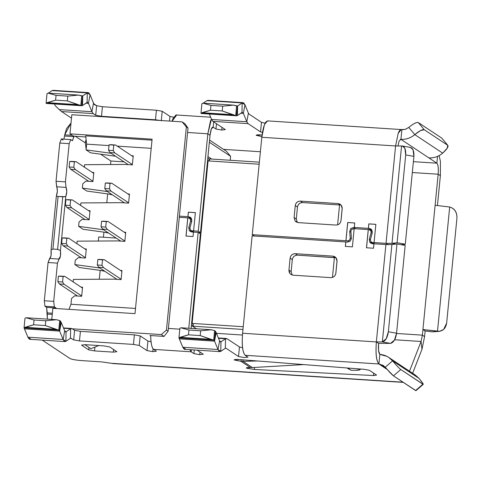 <?xml version="1.0" encoding="UTF-8"?>
<svg xmlns="http://www.w3.org/2000/svg" width="481" height="481" viewBox="0 0 481 481"><rect width="100%" height="100%" fill="white"/><g stroke="black" fill="none" stroke-linecap="round" stroke-linejoin="round"><path stroke-width="0.72" d="M401.256 129.557L267.484 120.887L264.43 124.633L261.808 137.289L395.58 145.965L398.202 133.303L401.256 129.557L405.291 129.371L408.79 127.411C413.335 123.689 416.504 122.072 418.302 122.553L424.278 129.744L420.574 130.555L414.766 134.602L442.688 153.132L447.204 148.226L447.781 145.334L424.278 129.744L447.781 145.334L441.805 138.143L418.302 122.553L441.805 138.143L447.931 145.472L441.805 138.143M210.678 117.208L175.956 114.953L172.901 118.699L172.066 121.236L176.581 115.175M213.191 127.17L215.957 129.004L216.474 123.725L215.957 129.004L213.191 127.17L213.708 121.891L213.191 127.17L212.56 127.128L213.191 127.17C211.784 126.798 210.738 129.497 210.041 135.263L207.828 133.796L187.59 132.479L207.828 133.796L210.45 121.134L211.442 119.06L207.828 133.796L210.041 135.263L211.351 128.932L213.191 127.17L212.879 127.062M447.781 145.334C448.731 146.579 447.035 149.182 442.688 153.132C438.636 156.541 434.024 158.123 428.866 157.87L400.938 139.34C406.096 139.598 410.708 138.017 414.766 134.602L408.79 127.411L414.766 134.602C419.354 130.814 422.522 129.191 424.278 129.744L418.302 122.553C416.546 122.006 413.377 123.623 408.79 127.411L405.543 129.287L401.875 129.78L400.938 139.34L400.306 139.298L400.938 139.34L399.104 141.101L397.949 146.074L399.104 141.101L400.938 139.34L428.866 157.87C433.976 158.165 438.588 156.584 442.688 153.132L414.766 134.602C410.66 138.059 406.054 139.634 400.938 139.34L401.875 129.78C400.655 129.058 399.428 130.231 398.202 133.303L395.58 145.965L402.338 145.983L404.882 148.334L405.705 154.912L413.907 156.385L413.083 149.801L410.54 147.451L402.338 145.983M88.149 92.611L52.946 90.332L52.08 90.596L87.283 92.881L88.149 92.611L88.769 92.833L90.061 94.727L93.5 103.096L94.15 104.04L96.639 105.694L102.435 106.728L156.415 110.227L162.217 111.267L169.955 116.402L173.557 117.232L169.955 116.402L169.498 121.074L169.955 116.402L162.217 111.267L161.279 120.827L162.217 111.267L156.415 110.227L102.435 106.728L101.497 116.288L155.477 119.787L156.415 110.227L155.477 119.787L160.335 120.478L155.477 119.787L101.497 116.288L102.435 106.728L96.639 105.694L95.701 115.248L101.497 116.288L95.701 115.248L93.212 113.6L61.532 111.544L71.501 118.164L61.532 111.544L93.212 113.6L91.919 111.706L93.212 113.6M221.753 130.044L225.342 129.611L212.903 121.356L211.604 119.468L212.903 121.356L225.342 129.611L221.753 130.044L222.018 127.405L221.753 130.044L215.957 129.004L221.753 130.044M260.546 131.896L262.44 132.455L260.546 131.896L261.484 122.336L260.546 131.896L248.106 123.641L260.546 131.896M265.079 123.16L261.484 122.336L249.044 114.081L248.394 113.137L246.807 121.747L248.106 123.641L212.903 121.356L248.106 123.641L246.807 121.747L211.604 119.468L209.373 114.027L211.604 119.468L246.807 121.747L248.394 113.137L249.044 114.081L261.484 122.336L265.079 123.16M439.141 155.585L440.404 161.309L440.374 175.685L438.161 174.218C438.612 168.29 438.185 164.616 436.886 163.191L413.389 161.67L436.886 163.191L437.554 156.355L436.886 163.191C438.161 164.682 438.582 168.356 438.161 174.218L435.113 205.285L449.687 207.004L437.5 331.265C442.508 331.547 445.556 328.848 446.639 323.178L456.95 218.031C456.992 212.175 454.569 208.495 449.687 207.004L435.113 205.285L438.161 174.218L440.374 175.685L440.404 161.309L439.141 155.585M260.389 151.749L223.545 149.363L260.389 151.749M412.319 172.541L438.161 174.218L412.319 172.541M261.393 134.933L256.181 135.215L261.88 136.58L256.235 135.341C256.12 134.842 257.84 134.704 261.393 134.933L262.067 134.981L261.393 134.933M403.066 146.23L401.569 145.965L403.066 146.23M428.866 157.87L436.886 163.191L428.866 157.87M437.451 205.453L440.374 175.685L437.451 205.453M409.77 147.433C412.77 147.673 414.147 150.655 413.907 156.385L405.705 154.912C405.946 149.188 404.569 146.206 401.569 145.965L395.58 145.965L261.808 137.289L252.254 234.668L254.467 236.141L252.254 234.668L261.808 137.289C263.221 125.95 265.32 120.557 268.103 121.11M405.297 244.204L401.22 244.691L405.291 244.204L413.907 156.385L405.291 244.204L397.09 242.737L405.291 244.204M405.705 154.912L397.09 242.737L405.705 154.912M401.569 145.965L392.015 243.344L397.09 242.737L392.015 243.344L401.569 145.965M395.58 145.965L386.027 243.344L392.021 243.344L386.027 243.344L395.58 145.965M207.828 133.796L198.28 231.175L200.493 232.642L210.041 135.263L200.493 232.642L198.28 231.175L207.828 133.796M252.254 234.668L345.905 240.74L347.697 222.505L354.737 222.962L354.293 227.459L368.374 228.373L368.819 223.875L375.859 224.332L374.068 242.568L386.027 243.344L374.068 242.568L375.853 224.332L368.813 223.875L368.374 228.367L354.293 227.459L354.731 222.962L347.691 222.505L345.905 240.74L252.254 234.668M340.181 205.02L302.633 202.585C299.771 202.705 298.052 204.197 297.468 207.064L296.296 219.011L294.089 217.544L296.296 219.011L297.318 222.45L296.296 219.011L297.468 207.064L295.256 205.591C295.839 202.729 297.559 201.238 300.421 201.118L337.969 203.553C340.77 204.04 342.177 205.736 342.195 208.634L341.023 220.587C340.44 223.449 338.72 224.94 335.864 225.06L298.31 222.625L295.13 221.013L294.089 217.544L295.256 205.591L297.468 207.064C298.016 204.154 299.735 202.663 302.633 202.585L300.421 201.118C297.523 201.196 295.803 202.687 295.256 205.591L294.089 217.544L295.13 221.013L296.098 221.885L298.31 222.625L335.858 225.06C338.756 224.982 340.476 223.491 341.023 220.587L342.195 208.634L341.149 205.171L340.181 204.293L337.969 203.553L300.421 201.118L302.633 202.585L340.181 205.02L337.969 203.553L341.179 205.195M347.691 222.505L345.959 240.777L347.631 240.885L349.513 240.151L350.216 238.233L351.358 238.985L350.216 238.233L349.513 240.151L347.631 240.885L349.062 241.835L347.631 240.885L345.959 240.777L347.751 222.541L354.731 222.962M354.347 227.495L353.595 227.447L355.748 228.878L353.595 227.447L354.347 227.495M368.813 223.875L368.428 228.409L371.759 229.912L372.24 232.888L371.759 229.912L370.845 229.01L369.186 228.457L371.777 229.942L369.691 229.78L371.344 229.888L368.428 228.409L368.873 223.912L375.853 224.332M374.122 242.604L372.45 242.496L374.609 243.927L372.45 242.496L374.122 242.604M388.239 244.811L386.027 243.344L388.239 244.811M425.144 331.012L424.591 336.616L425.144 331.012L422.931 329.545L435.113 205.285L422.931 329.545L437.5 331.265L449.687 207.004C454.647 208.429 457.07 212.103 456.95 218.031L446.639 323.178L443.578 329.509L439.592 331.331L422.931 329.545L422.378 335.149L422.931 329.545L425.144 331.012L432.425 331.878L425.144 331.012M179.389 216.119L187.897 216.672L188.336 212.181L195.376 212.632L193.59 230.868L198.28 231.175L193.59 230.868L195.376 212.632L188.336 212.181L187.897 216.672L179.389 216.119M371.338 242.117L371.903 243.633L370.737 241.522L370.412 239.538L372.24 232.888L370.412 239.538L370.737 241.522L372.895 242.959M354.792 222.998L347.751 222.541M350.216 238.233L349.711 231.427L350.769 228.553L353.595 227.447L350.769 228.553L349.711 231.427L350.962 232.263L349.711 231.427L350.216 238.233M375.914 224.368L368.873 223.912M395.977 244.053L392.015 243.344L395.977 244.053M189.213 218.079L190.861 218.188L187.951 216.709L188.39 212.217L195.43 212.674L188.39 212.217L187.951 216.709L190.861 218.188L189.213 218.079M193.645 230.904L191.973 230.796L194.126 232.227L191.973 230.796L193.645 230.904M198.37 232.503L200.493 232.642L198.37 232.503M190.855 230.417L191.42 231.938L190.26 229.828L189.935 227.844L191.763 221.188L191.276 218.212L190.362 217.316L188.708 216.757L191.276 218.212L191.763 221.188L189.935 227.844L190.26 229.828L192.412 231.259M191.3 218.248L190.861 218.188L191.3 218.248M396.542 333.471L422.378 335.149L424.591 336.616L421.969 349.272L424.591 336.616L422.378 335.149L396.542 333.471M436.532 331.385L432.425 331.878M49.483 258.417L59.025 259.085L57.455 263.131L59.025 259.085C60.42 258.075 60.895 255.225 60.456 250.529L57.618 249.374L52.922 249.068L51.064 249.922C51.503 254.617 51.028 257.467 49.639 258.471L48.064 262.518L57.455 263.131L53.704 301.365L57.455 263.131L48.064 262.518L44.318 300.757L53.704 301.365L54.341 306.878L53.704 301.365L44.318 300.757L44.955 306.271L54.341 306.878L56 307.978L54.341 306.878L44.955 306.271L46.615 307.371L56 307.978L56.355 308.531L56 307.978L46.615 307.371L47.252 312.884L52.375 313.215L47.252 312.884L47.391 319.125L46.615 307.371L44.955 306.271L44.318 300.757L48.064 262.518L51.058 255.639L51.064 249.922L56.349 196.068L57.389 191.035L56.03 181.271L59.782 143.037L61.358 138.991L63.017 140.091M63.967 139.111L64.707 134.848L63.967 139.111M421.067 341.474L422.378 335.149L421.067 341.474L421.969 349.272L412.632 373.268L421.969 349.272L421.067 341.474L394.642 339.76L421.067 341.474L409.529 371.122L421.067 341.474M47.132 314.075L52.261 314.412L47.132 314.075M61.358 138.991L59.782 143.037L69.168 143.645L65.422 181.878L69.168 143.645L59.782 143.037L56.03 181.271L65.422 181.878L66.059 187.392L65.422 181.878L56.03 181.271L56.668 186.784L66.059 187.392L66.775 191.642L65.735 196.675C66.985 193.103 67.093 190.007 66.059 187.392L56.668 186.784C57.702 189.4 57.594 192.496 56.349 196.068L58.081 196.495L56.349 196.068L51.064 249.922L52.922 249.068L58.081 196.495L65.735 196.675L60.456 250.529L60.444 256.247L58.712 259.061L59.181 259.139L58.64 259.103M57.618 196.513L58.081 196.495L52.922 249.068L57.618 249.374L60.456 250.529L65.735 196.675L62.77 196.801L57.618 249.374L62.77 196.801L58.081 196.495M61.201 138.931L70.743 139.598L69.168 143.645L70.743 139.598L70.424 139.58L72.559 140.753M72.403 140.699L73.978 136.652L64.586 136.045L73.978 136.652L74.032 136.117L72.403 140.699L70.743 139.598M72.186 135.335L64.707 134.848L66.54 128.613L71.026 123.04L64.707 134.848L72.186 135.335M85.317 142.905L86.153 149.338L85.317 142.905L75.222 136.207L85.317 142.905L85.744 140.542L85.317 142.905M86.406 141.919L85.371 141.853L86.406 141.919M111.382 363.299L101.539 361.886L81.596 360.588C75.607 360.113 71.741 359.421 69.992 358.513L42.256 340.109L69.992 358.513C71.922 359.439 75.794 360.131 81.596 360.588L101.539 361.886L111.382 363.299L403.024 382.203L113.179 363.546M112.722 363.564L403.331 382.401M86.153 139.737L85.744 140.542L86.153 139.737M247.907 357.136L244.318 357.563L238.522 356.529L226.076 348.268L225.445 348.232L226.076 348.268L238.522 356.529L244.318 357.563L247.907 357.136L245.142 355.303L248.04 357.305M197.144 350.15L203.319 354.244L199.729 354.677L193.933 353.637L191.167 351.803L153.613 349.368L156.379 351.202L152.796 351.629L146.994 350.595L139.249 345.454L133.453 344.42L79.473 340.921L73.677 339.881L70.557 338.191L73.677 339.881L79.473 340.921L133.453 344.42L139.249 345.454L146.994 350.595L152.796 351.629L156.379 351.202L153.613 349.368L191.167 351.803L193.933 353.637L199.729 354.677L203.319 354.244L197.144 350.15M387.223 369.486L378.914 363.973L245.142 355.303L378.914 363.973L387.223 369.486M113.312 352.134L94.541 350.914L88.738 349.879L81.548 345.105L85.137 344.679L103.914 345.893L109.71 346.933L116.901 351.701L113.312 352.134L113.57 349.495L113.312 352.134L116.901 351.701L109.71 346.933L103.914 345.893L85.137 344.679L81.548 345.105L88.738 349.879L94.541 350.914L113.312 352.134M250.421 367.568L240.993 361.315L234.211 359.974C234.097 359.475 235.816 359.337 239.364 359.56L364.057 369.3L369.402 370.304L376.599 375.084L373.454 375.535L254.299 369.468L246.651 368.23C245.845 367.676 247.102 367.454 250.421 367.568L252.363 367.568L243.001 361.357L240.993 361.315L250.421 367.568L246.332 367.929L246.651 368.23L254.299 369.468L373.454 375.535L376.599 375.084L369.402 370.304L364.057 369.3L239.364 359.56L234.211 359.974L240.993 361.315L241.155 359.698L240.993 361.315L243.001 361.357L242.989 359.842L243.001 361.357L252.363 367.568L250.421 367.568M98.761 345.562L90.861 348.665L98.761 345.562M72.126 328.673L74.609 330.321L80.411 331.361L134.391 334.86L140.187 335.9L147.932 341.035L151.052 341.799L147.932 341.035L146.994 350.595L147.932 341.035L140.187 335.9L139.249 345.454L140.187 335.9L134.391 334.86L133.453 344.42L134.391 334.86L80.411 331.361L79.473 340.921L80.411 331.361L74.609 330.321L73.677 339.881L74.609 330.321L72.126 328.673L70.641 328.715L70.442 338.251L71.188 338.233L70.442 338.251L65.885 341.318L70.442 338.251L70.641 328.715L72.126 328.673M227.014 338.714L239.46 346.969L242.574 347.727L239.46 346.969L238.522 356.529L239.46 346.969L227.014 338.714L225.529 338.756L225.336 348.292L226.076 348.268L225.336 348.292L220.779 351.358L225.336 348.292L225.529 338.756L227.014 338.714M199.988 352.038L199.729 354.677L199.988 352.038M194.288 349.964L193.933 353.637L194.294 349.964M191.366 349.777L191.167 351.803L189.779 349.675L191.167 351.803L191.366 349.777M179.792 329.178L168.38 328.439L179.792 329.178M150.685 335.54L150.691 335.972C150.8 343.109 151.774 347.571 153.613 349.368L153.613 349.368C151.918 348.148 150.944 343.681 150.691 335.972L150.685 335.54M153.066 348.839L152.796 351.629L153.066 348.839M415.963 390.668L393.464 375.859L383.333 365.458L378.914 363.973C376.31 361.123 375.463 353.769 376.364 341.919L242.592 333.249C241.69 345.099 242.544 352.453 245.142 355.303L245.142 355.303C242.592 352.314 241.745 344.961 242.592 333.249L376.364 341.919L385.912 244.54L373.953 243.765L373.515 248.232L366.474 247.775L368.26 229.569L354.178 228.655L352.393 246.861L345.352 246.404L345.791 241.937L252.14 235.87L242.592 333.249L252.14 235.87L345.791 241.937L345.352 246.404L352.393 246.861L354.178 228.655L368.26 229.569L366.474 247.775L373.515 248.232L373.953 243.765L385.912 244.54L376.364 341.919C375.517 353.637 376.364 360.984 378.914 363.973L385.275 367.201L392.58 360.87L419.125 378.487L415.235 374.994L388.69 357.383L392.58 360.87C389.237 356.986 384.992 354.834 379.852 354.413L386.892 356.337L388.69 357.383M94.913 347.072L94.541 350.914L94.913 347.072M88.979 347.414L88.738 349.879L88.979 347.414M373.689 373.154L373.454 375.535L373.689 373.154M254.497 367.448L254.299 369.468L254.497 367.448M84.83 344.661L90.861 348.665L84.83 344.661M378.577 343.386C378.126 349.314 378.553 352.988 379.852 354.413L378.914 363.973L379.852 354.413L378.559 350.577L378.577 343.386L376.364 341.919L382.353 341.919L391.901 244.54L385.912 244.54L391.901 244.54L382.353 341.919L376.364 341.919L378.577 343.386L390.554 343.386L382.353 341.919L386.219 338.69L388.365 331.752L396.975 243.933L391.901 244.54L396.975 243.933L405.176 245.4L396.566 333.219L388.365 331.752C387.512 337.632 385.509 341.023 382.353 341.919L390.554 343.386L378.577 343.386M410.509 372.769L392.58 360.87C396.32 365.301 399.05 368.187 400.763 369.528L422.883 384.205L422.697 383.141L419.125 378.487C422.655 382.798 423.911 384.71 422.883 384.205L415.584 390.536L415.957 390.668L423.256 384.337L400.763 369.528L393.464 375.859L415.584 390.536L422.883 384.205M198.166 232.371L193.47 232.064L193.031 236.532L185.991 236.075L187.776 217.869L179.275 217.316L187.776 217.869L185.991 236.075L193.031 236.532L193.47 232.064L198.166 232.371L188.762 328.289L198.166 232.371L200.379 233.838L191.101 328.439L200.379 233.838L198.166 232.371M288.937 270.118L290.103 258.171C290.686 255.303 292.406 253.812 295.268 253.691L332.816 256.126C335.618 256.613 337.025 258.309 337.043 261.213L335.87 273.16C335.287 276.022 333.567 277.513 330.712 277.633L293.157 275.198C290.356 274.711 288.949 273.022 288.937 270.118L291.143 271.585L292.165 275.024L291.143 271.585L292.316 259.638L291.143 271.585L288.937 270.118L289.977 273.587L290.951 274.459L293.157 275.198L330.712 277.633C333.604 277.555 335.323 276.064 335.87 273.16L337.043 261.213L335.997 257.744L335.029 256.872L332.816 256.126L295.268 253.691C292.37 253.77 290.65 255.261 290.103 258.171L288.937 270.118M257.503 360.978L243.001 361.357L257.503 360.978M252.363 367.568L303.739 364.586L252.363 367.568M371.23 231.084L372.342 231.463L370.178 230.026L370.785 230.621L371.11 232.606L372.132 233.291L371.11 232.606L369.282 239.261L370.34 239.959L369.282 239.261L369.769 242.238L370.677 243.133L374.008 243.801L372.336 243.693L369.769 242.238L369.282 239.261L371.11 232.606L370.785 230.621L369.071 229.653L370.178 230.026M336.021 257.774L297.48 255.158C294.619 255.285 292.899 256.776 292.316 259.638L290.103 258.171L292.316 259.638C292.863 256.728 294.582 255.237 297.48 255.158L295.268 253.691L297.48 255.158L335.029 257.594L332.816 256.126L336.021 257.774M190.747 219.384L191.865 219.763L189.694 218.326L190.302 218.921L190.626 220.905L191.648 221.591L190.626 220.905L188.799 227.561L189.857 228.265L188.799 227.561L189.286 230.537L190.199 231.433L193.524 232.101L191.853 231.992L189.286 230.537L188.799 227.561L190.626 220.905L190.302 218.921L188.588 217.953L189.694 218.326M187.83 217.905L188.588 217.953L187.83 217.905L186.045 236.111L187.776 217.869M400.763 369.528C399.086 368.236 396.356 365.35 392.58 360.87L385.275 367.201C389.051 371.681 391.781 374.567 393.464 375.859L400.763 369.528M366.528 247.811L368.26 229.569L369.071 229.653L368.314 229.605L366.528 247.811M353.481 228.643L354.232 228.691L351.599 229.377L350.889 231.295L351.599 229.377L353.481 228.643M345.352 246.404L345.791 241.937M345.845 241.973L347.516 242.081L350.342 240.975L351.401 238.101L350.889 231.295L351.401 238.101L350.342 240.975L347.516 242.081L345.845 241.973L345.406 246.44M390.554 343.386C393.711 342.49 395.713 339.099 396.566 333.219L394.42 340.157L390.554 343.386M346.855 367.953L351.178 370.286L347.769 368.025L351.178 370.286L346.855 367.953M405.176 245.4L396.975 243.933L388.365 331.752L396.566 333.219L405.176 245.4M354.497 370.304L351.178 370.286L354.497 370.304C358.688 370.274 360.522 369.955 359.986 369.348L359.367 368.933L359.986 369.348L360.179 368.999L360.149 369.63L355.651 370.298M432.425 331.872L439.592 331.331M244.955 104.768L248.394 113.137L244.955 104.768L243.374 113.378L246.807 121.747L243.374 113.378L240.855 113.215L243.374 113.378L244.955 104.768L242.177 102.922L243.663 102.874L244.955 104.768M93.206 113.678L95.701 115.248L96.639 105.694L94.36 104.642L93.5 103.096L91.919 111.706L59.283 109.596L61.532 111.544L59.283 109.596L91.919 111.706L93.5 103.096L90.061 94.727L88.48 103.337L91.919 111.706L88.48 103.337L85.961 103.174L88.48 103.337L90.061 94.727L87.283 92.881L53.77 90.711M243.037 102.651L207.84 100.373L206.974 100.637L242.177 102.922L208.658 100.751M55.141 105.598L54.479 103.986L55.141 105.598L59.283 109.596L55.141 105.598M236.405 105.904L237.62 105.988L242.177 102.922L241.979 112.458L243.374 113.378L241.979 112.458L242.177 102.922L237.62 105.988L236.405 105.904M206.974 100.637L203.216 103.162L206.974 100.637M81.511 95.869L82.726 95.947L87.283 92.881L87.091 102.417L88.48 103.337L87.091 102.417L87.283 92.881L82.726 95.947L81.511 95.869M52.08 90.596L48.322 93.122L52.08 90.596M242.412 112.326L237.422 115.524L241.979 112.458M87.524 102.285L82.528 105.483L87.091 102.417M235.702 115.554L232.485 114.682L201.978 112.704L200.974 113.3L235.702 115.554L236.64 105.994L233.423 105.123L222.697 106.169L233.423 105.123L202.916 103.144L210.961 105.411L222.697 106.169L222.228 110.949L235.702 115.554L200.974 113.3L210.492 110.191L210.961 105.411L202.916 103.144L201.912 103.74L202.916 103.144L233.423 105.123L237.62 105.988L237.422 115.524L237.62 105.988L236.64 105.994L235.702 115.554L236.508 115.783L237.458 106.073L236.508 115.783L237.422 115.524L236.556 115.789L201.359 113.51L200.986 113.161L201.305 113.504M80.808 105.513L77.591 104.642L47.084 102.663L46.08 103.259L80.808 105.513L81.746 95.953L78.529 95.082L67.803 96.128L78.529 95.082L48.022 93.104L56.067 95.37L67.803 96.128L67.334 100.908L80.808 105.513L46.08 103.259L55.598 100.15L56.067 95.37L48.022 93.104L47.018 93.699L48.022 93.104L78.529 95.082L82.726 95.947L82.528 105.483L82.726 95.947L81.746 95.953L80.808 105.513L81.614 105.742L82.564 96.032L81.614 105.742L82.528 105.483L81.668 105.748L46.465 103.469L46.092 103.12L46.41 103.463M200.974 113.3L201.906 103.674M226.076 348.268L225.336 348.292M71.188 338.233L70.442 338.251M46.08 103.259L47.012 93.633M201.978 112.704L232.485 114.682L222.228 110.949L210.492 110.191L201.978 112.704M210.961 105.411L210.492 110.191L222.228 110.949L222.697 106.169L210.961 105.411M47.084 102.663L77.591 104.642L67.334 100.908L55.598 100.15L47.084 102.663M56.067 95.37L55.598 100.15L67.334 100.908L67.803 96.128L56.067 95.37M61.249 322.486L60.498 321.116L59.668 331.102L58.784 330.14L24.056 327.892L24.465 328.824L59.668 331.102L61.249 322.486L64.688 330.862L61.249 322.486L59.668 331.102L63.107 339.472L59.668 331.102L24.465 328.824L27.904 337.193L63.107 339.472L64.688 330.862L66.077 331.782L64.688 330.862L63.107 339.472L65.885 341.318L66.077 331.782L65.236 331.728L66.077 331.782L70.641 328.715L63.624 328.264L70.641 328.715L66.077 331.782L65.885 341.318L65.019 341.582L64.4 341.366L63.107 339.472L27.904 337.193L29.197 339.081L29.816 339.303L65.019 341.582M215.386 331.156L214.61 330.627L213.678 340.181L214.436 340.867L215.386 331.156L216.143 332.527L215.386 331.156L214.562 341.143L213.678 340.181L178.944 337.933L179.359 338.864L214.562 341.143L216.143 332.527L219.583 340.903L216.143 332.527L214.562 341.143L217.995 349.513L214.562 341.143L179.359 338.864L182.792 347.234L217.995 349.513L219.583 340.903L220.971 341.823L219.583 340.903L217.995 349.513L220.779 351.358L220.971 341.823L220.13 341.769L220.971 341.823L225.529 338.756L218.518 338.305L225.529 338.756L220.971 341.823L220.779 351.358L219.913 351.623L219.294 351.407L217.995 349.513L182.792 347.234L184.091 349.122L184.71 349.344L219.913 351.623M185.576 349.074L182.792 347.234L178.944 337.933L213.678 340.181L210.462 339.315L179.948 337.337L178.944 337.933L179.882 328.301M30.682 339.033L27.904 337.193L24.056 327.892L58.784 330.14L59.542 330.826L60.498 321.116L59.722 320.587L58.784 330.14L55.568 329.275L25.06 327.296L24.056 327.892L24.988 318.266M65.65 331.914L66.077 331.782M220.538 341.955L220.971 341.823M60.498 321.116L61.255 322.486M214.61 330.627L211.399 329.756L200.667 330.802L200.198 335.582L213.678 340.181L214.61 330.627L211.399 329.756L180.886 327.777L179.882 328.373L180.886 327.777L211.399 329.756L200.667 330.802L188.937 330.038L180.886 327.777L188.937 330.038L200.667 330.802L200.198 335.582L188.468 334.818L179.948 337.337L210.462 339.315L200.198 335.582L188.468 334.818L188.937 330.038L188.468 334.818L178.944 337.933M59.722 320.587L56.505 319.715L45.779 320.761L45.31 325.541L58.784 330.14L59.722 320.587L56.505 319.715L25.998 317.737L24.994 318.332L25.998 317.737L56.505 319.715L45.779 320.761L34.043 319.997L25.998 317.737L34.043 319.997L45.779 320.761L45.31 325.541L33.574 324.777L25.06 327.296L55.568 329.275L45.31 325.541L33.574 324.777L34.043 319.997L33.574 324.777L24.056 327.892M149.97 335.497L150.691 335.972L149.97 335.497L164.051 336.411L149.97 335.497M71.837 114.743L182.143 121.891L184.908 123.725L182.143 121.891L71.837 114.743L69.961 133.856L71.837 114.743M209.566 140.091L226.383 151.244L209.566 140.091M164.051 336.411L161.285 334.572L72.33 328.806L161.285 334.572L166.45 330.098L186.363 126.972L182.143 121.891L186.363 126.972L188.023 128.072L184.908 123.725L188.023 128.072L168.109 331.199L164.051 336.411L168.109 331.199L166.45 330.098L161.285 334.572L164.051 336.411M85.834 137.019L73.28 136.057L69.961 133.856L152.104 139.183L134.999 313.63L52.862 308.309L51.774 319.408L52.862 308.309L134.999 313.63L152.104 139.183L69.961 133.856L73.28 136.057L85.834 137.019M209.361 142.232L230.603 156.325L226.383 151.244L230.603 156.325L209.361 142.232M98.328 241.035L98.731 236.935L98.328 241.035M103.415 237.241L103.914 232.143L103.415 237.241M106.794 202.766L107.66 193.903L106.794 202.766M110.54 164.532L110.889 161.009L100.613 154.191L110.889 161.009L124.062 161.863L110.889 161.009L110.54 164.532M99.296 279.239L100.162 270.376L99.296 279.239M85.702 135.87L152.008 140.169L85.702 135.87L86.658 144.144L85.702 135.87M188.023 128.072L186.363 126.972L166.45 330.098L168.109 331.199L188.023 128.072M230.219 160.269L230.603 156.325L230.219 160.269M207.954 156.565L211.724 159.073L207.954 156.565M116.155 238.065L98.731 236.935L116.155 238.065M111.839 194.474L86.833 191.053L111.839 194.474M115.584 156.241L90.524 152.814L86.099 149.88L86.658 144.144L109.007 145.593L86.658 144.144L86.099 149.88L111.159 153.307L86.099 149.88L90.524 152.814L115.584 156.241M104.341 270.947L79.335 267.526L104.341 270.947M108.087 232.714L83.081 229.293L108.087 232.714M117.232 146.122L151.208 148.328L117.232 146.122M80.892 202.982L80.652 205.417L80.892 202.982M88.516 210.636L90.049 210.738L89.159 219.817L82.119 219.36L79.022 222.048L78.607 226.292L79.022 222.048L82.119 219.36L89.159 219.817L90.049 210.738L88.516 210.636M78.656 226.353L103.662 229.774L78.656 226.353L83.081 229.293M124.194 232.191L125.727 232.287L124.838 241.366L117.797 240.915L77.207 241.161L117.797 240.915L124.838 241.366L125.727 232.287L124.194 232.191M77.14 241.221L76.906 243.651L77.14 241.221M84.77 248.869L86.303 248.972L85.408 258.05L78.373 257.594L75.27 260.281L74.856 264.526L75.27 260.281L78.373 257.594L85.408 258.05L86.303 248.972L84.77 248.869M74.91 264.592L99.916 268.013L74.91 264.592L79.335 267.526M120.442 270.424L121.976 270.52L121.086 279.605L114.045 279.148L73.455 279.401L114.045 279.148L121.086 279.605L121.976 270.52L120.442 270.424M73.395 279.455L73.154 281.89L73.395 279.455M81.018 287.109L82.552 287.205L81.662 296.29L74.621 295.833L71.525 298.515L70.96 304.251L135.51 308.435L70.96 304.251L68.975 309.349L70.96 304.251L71.525 298.515L74.621 295.833L81.662 296.29L82.552 287.205L81.018 287.109M131.692 155.718L133.225 155.82L132.335 164.899L125.294 164.442L84.644 164.694L84.403 167.184L84.644 164.694L125.294 164.442L132.335 164.899L133.225 155.82L131.692 155.718M92.268 172.402L93.801 172.499L92.911 181.584L85.871 181.127L82.768 183.808L82.353 188.059L82.768 183.808L85.871 181.127L92.911 181.584L93.801 172.499L92.268 172.402M82.407 188.119L107.413 191.54L82.407 188.119L86.833 191.053M127.94 193.951L129.473 194.053L128.583 203.132L121.543 202.675L80.952 202.928L121.543 202.675L128.583 203.132L129.473 194.053L127.94 193.951M196.41 328.782L192.466 326.166L193.476 324.861L191.324 326.148L193.476 324.861L192.147 323.406L208.081 160.907L209.644 159.975L207.816 157.972L209.644 159.975L208.868 158.886L209.644 159.975L208.081 160.907L259.169 164.219L208.081 160.907L192.147 323.406L193.476 324.861L192.466 326.166L196.41 328.782M342.213 207.984L340.915 221.23L342.213 207.984M337.061 260.54L335.762 273.821L337.061 260.54M242.442 335.029L216.48 333.351L242.442 335.029M242.965 329.437L192.466 326.166L242.965 329.437M243.236 326.719L192.147 323.406L243.236 326.719M259.367 162.157L208.868 158.886L259.367 162.157M332.455 277.417L334.403 257.557L332.455 277.417M337.614 224.837L339.562 204.978L337.614 224.837M112.428 194.871L108.405 194.005L112.428 194.871M108.682 233.105L104.654 232.245L108.682 233.105M104.93 271.338L100.908 270.478L104.93 271.338M116.985 279.341L98.839 267.298L97.294 265.001L97.835 259.506L99.609 259.409L97.835 259.506L97.294 265.001L98.839 267.298L116.985 279.341M128.235 164.634L110.083 152.591L108.544 150.294L109.085 144.799L110.858 144.703L109.085 144.799L108.544 150.294L110.083 152.591L128.235 164.634M88.811 181.319L70.659 169.276L69.12 166.979L69.661 161.484L71.435 161.388L69.661 161.484L69.12 166.979L70.659 169.276L88.811 181.319M124.483 202.868L106.337 190.825L104.792 188.534L105.333 183.033L107.107 182.942L105.333 183.033L104.792 188.534L106.337 190.825L124.483 202.868M85.059 219.552L66.913 207.509L65.368 205.213L65.909 199.717L67.683 199.627L65.909 199.717L65.368 205.213L66.913 207.509L85.059 219.552M120.737 241.101L102.585 229.064L101.046 226.767L101.581 221.272L103.361 221.176L101.581 221.272L101.046 226.767L102.585 229.064L120.737 241.101M125.643 233.147L108.057 221.482L106.277 221.573L105.736 227.068L107.281 229.365L124.868 241.035L107.281 229.365L102.585 229.064L107.281 229.365L105.736 227.068L101.046 226.767L105.736 227.068L106.277 221.573L101.581 221.272L108.057 221.482L103.361 221.176L108.057 221.482L125.643 233.147M89.965 211.598L72.378 199.928L70.605 200.024L70.064 205.519L71.603 207.816L89.189 219.486L71.603 207.816L66.913 207.509L71.603 207.816L70.064 205.519L65.368 205.213L70.064 205.519L70.605 200.024L65.909 199.717L72.378 199.928L67.683 199.627L72.378 199.928L89.965 211.598M129.389 194.913L111.802 183.243L110.029 183.339L109.488 188.835L111.027 191.131L128.613 202.802L111.027 191.131L106.337 190.825L111.027 191.131L109.488 188.835L104.792 188.534L109.488 188.835L110.029 183.339L105.333 183.033L111.802 183.243L107.107 182.942L111.802 183.243L129.389 194.913M77.561 296.019L59.416 283.982L57.87 281.686L58.411 276.19L60.185 276.094L58.411 276.19L57.87 281.686L59.416 283.982L77.561 296.019M82.467 288.065L64.881 276.401L63.107 276.491L62.566 281.992L64.105 284.283L81.692 295.953L64.105 284.283L59.416 283.982L64.105 284.283L62.566 281.992L57.87 281.686L62.566 281.992L63.107 276.491L58.411 276.19L64.881 276.401L60.185 276.094L64.881 276.401L82.467 288.065M81.313 257.786L63.161 245.743L61.622 243.452L62.157 237.957L63.937 237.861L62.157 237.957L61.622 243.452L63.161 245.743L81.313 257.786M86.219 249.831L68.633 238.161L66.853 238.257L66.312 243.753L67.857 246.05L85.444 257.72L67.857 246.05L63.161 245.743L67.857 246.05L66.312 243.753L61.622 243.452L66.312 243.753L66.853 238.257L62.157 237.957L68.633 238.161L63.937 237.861L68.633 238.161L86.219 249.831M121.891 271.386L104.305 259.716L102.531 259.812L101.99 265.308L103.529 267.604L121.116 279.269L103.529 267.604L98.839 267.298L103.529 267.604L101.99 265.308L97.294 265.001L101.99 265.308L102.531 259.812L97.835 259.506L104.305 259.716L99.609 259.409L104.305 259.716L121.891 271.386M133.141 156.68L115.554 145.009L113.775 145.106L113.239 150.601L114.779 152.898L132.365 164.562L114.779 152.898L110.083 152.591L114.779 152.898L113.239 150.601L108.544 150.294L113.239 150.601L113.775 145.106L109.085 144.799L115.554 145.009L110.858 144.703L115.554 145.009L133.141 156.68M93.717 173.364L76.13 161.694L74.351 161.79L73.815 167.286L75.355 169.577L92.941 181.247L75.355 169.577L70.659 169.276L75.355 169.577L73.815 167.286L69.12 166.979L73.815 167.286L74.351 161.79L69.661 161.484L76.13 161.694L71.435 161.388L76.13 161.694L93.717 173.364M360.143 369.636L360.479 369.023M63.486 327.928L71.501 328.451M226.395 338.492L218.38 337.969"/></g></svg>
